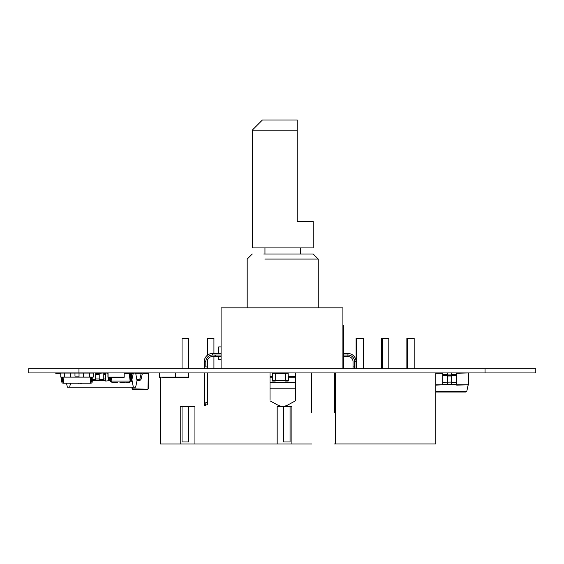 <?xml version="1.0" encoding="UTF-8"?>
<svg xmlns="http://www.w3.org/2000/svg" width="564" height="564" viewBox="0 0 564 564"><rect width="100%" height="100%" fill="white"/><g stroke="black" fill="none" stroke-linecap="round" stroke-linejoin="round"><path stroke-width="0.85" d="M535.8 368.757L535.8 372.938L535.8 368.757L28.827 368.757M535.8 372.938L28.827 372.938M28.2 368.757L28.2 372.938L28.2 368.757M132.357 387.151L132.357 388.878L147.994 389.181L148.297 373.241L147.183 373.241M147.994 389.181L132.357 389.181L147.994 389.181M148.297 388.878L148.297 373.241M132.054 388.878L132.054 387.151L132.054 388.878M79.03 377.126L83.599 377.126L83.599 373.065L60.757 373.065L60.757 377.126L70.401 377.126L70.401 373.065L70.401 377.126L79.03 377.126L79.03 373.065L79.03 377.126M74.97 376.11L79.03 376.11L74.97 376.11L74.97 373.065L74.97 376.11M64.31 377.126L64.31 373.065L64.31 377.126M84.819 383.217L82.584 383.217M63.09 377.126L63.408 383.217L90.614 383.217L90.705 377.126M92.228 381.694L92.228 377.126M92.129 381.694L92.129 377.126M91.925 381.694L91.925 377.126M91.622 381.694L91.622 377.126M91.213 381.694L91.213 377.126M62.787 381.694L62.787 377.126M62.378 381.694L62.378 377.126M62.075 381.694L62.075 377.126M61.871 381.694L61.871 377.126M90.705 383.217L90.705 383.217A1.523 1.523 0 0 0 92.228 381.476A1.523 1.523 90 0 1 90.705 383.217L63.295 383.217A1.523 1.523 90 0 1 61.765 381.694L61.772 377.126M93.243 377.126L93.243 373.065L83.599 373.065L83.599 377.126L93.243 377.126M89.69 377.126L89.69 373.065L89.69 377.126M63.408 383.217A1.523 1.523 0 0 1 61.772 381.694A1.523 1.523 90 0 1 61.772 381.588M73.038 383.217L70.81 383.217M78.015 383.217L75.78 383.217M73.546 383.217L75.477 383.217M90.614 381.694L90.614 380.171M79.947 383.217L78.015 383.323M80.455 383.323L80.856 383.217M80.856 383.323L81.569 383.217M81.569 383.323L81.977 383.217M68.879 383.217L70.81 383.323M85.122 373.065L86.546 373.065M87.54 373.065L86.644 373.065M456.41 382.223L451.644 382.223L451.644 384.253L456.41 384.253M442.803 384.253L447.583 384.253L447.583 372.938L451.644 372.938L451.644 374.461L456.41 374.461L451.644 374.461M447.583 384.253L451.644 384.253L451.644 382.082L442.803 382.223M468.106 385.12L466.809 391.219L465.815 392.022L435.803 392.022M442.803 374.461L447.583 374.461L442.803 374.461M465.815 392.022L466.809 391.219L435.803 391.219M451.644 382.223L451.644 374.947L447.583 374.947M451.644 374.947L451.644 372.938M141.797 372.938A2.637 2.637 -90 0 0 141.014 374.038L140.006 378.585A1.424 1.424 90 0 1 138.702 379.431L137.031 379.431L137.031 380.651L138.702 380.651A2.637 2.637 -90 0 0 141.169 378.945L142.177 374.397A1.424 1.424 90 0 1 143.482 373.544L147.183 373.544L147.183 372.938L147.183 373.544M131.701 378.585L133.337 387.151L135.649 387.151L137.031 380.651L138.702 380.651A2.637 2.637 -90 0 0 141.169 378.945L142.177 374.397A1.424 1.424 90 0 1 143.482 373.544A1.424 1.424 90 0 0 142.177 374.397A1.424 1.424 90 0 1 143.482 373.544A1.424 1.424 90 0 0 142.177 374.397A1.424 1.424 90 0 1 143.482 373.544A1.424 1.424 90 0 0 142.177 374.397A1.424 1.424 90 0 1 143.482 373.544M137.031 380.651L138.702 380.651A2.637 2.637 -90 0 0 141.169 378.945L142.177 374.397L141.169 378.945A2.637 2.637 -90 0 1 138.702 380.651A2.637 2.637 -90 0 0 141.169 378.945A2.637 2.637 -90 0 1 138.702 380.651A2.637 2.637 -90 0 0 141.169 378.945A2.637 2.637 -90 0 1 138.702 380.651L137.031 380.651L138.702 380.651L137.031 380.651L138.702 380.651L137.031 380.651L135.649 372.938L132.103 373.446A0.592 0.592 -90 0 0 131.56 373.798L131.56 380.552A1.424 1.424 90 0 1 130.143 381.969L129.262 382.582L127.802 382.477M91.093 372.938L95.661 372.938L95.661 373.544L103.783 372.938L103.783 373.544L105.362 373.544M67.32 373.065L68.879 373.065M107.943 373.446L107.943 377.253L124.186 377.253L124.186 372.938L128.148 372.938L128.148 373.446M131.955 379.431L133.231 373.446M92.228 379.431L95.661 379.431L95.661 373.544M99.215 378.585L99.215 379.431L103.783 379.431L103.783 373.544M66.51 383.217L67.349 387.151L69.661 387.151L70.479 383.323M131.955 380.651L131.56 380.651L131.56 374.397M130.637 380.651L130.094 380.651L130.637 380.651M105.362 378.945L103.783 378.945L103.783 380.651L105.362 380.651L92.228 380.651M133.337 387.151L69.661 387.151M131.701 374.397L131.56 374.038M130.651 374.038L129.332 374.038M129.276 373.544L130.679 373.544M130.651 374.397L129.375 374.397M129.896 378.945L130.651 378.945M60.757 374.277A1.424 1.424 90 0 0 59.516 373.544L55.815 373.544L55.815 372.938M61.772 378.705L61.42 377.126M99.215 372.938L99.215 374.038L95.661 374.038M105.362 374.038L103.783 374.038M105.362 374.397L103.783 374.397M99.215 378.945L99.215 380.651L95.661 380.651L95.661 378.945L99.215 378.945L99.215 374.397L95.661 374.397M99.215 373.544L99.215 374.397M282.719 119.998L262.415 119.998L297.228 119.998L297.228 130.15L252.263 130.15L282.719 130.15M204.295 361.616A8.122 8.122 -26.6 0 1 212.416 353.494L212.416 355.017A6.599 6.599 153.4 0 0 205.818 361.616L204.295 361.616A8.122 8.122 -26.6 0 1 212.416 353.494A8.122 8.122 -26.6 0 0 204.295 361.616L204.295 368.757M207.34 368.757L207.34 361.616A5.076 5.076 -26.6 0 1 212.416 356.54L215.716 356.54L215.716 355.017L221.088 355.017L212.416 355.017L218.761 355.017L215.716 355.017L215.716 356.54L221.088 356.54M356.067 368.757L356.067 361.616A8.122 8.122 153.4 0 0 347.946 353.494L343.631 353.494L347.946 353.494A8.122 8.122 153.4 0 1 354.354 356.631M356.067 361.616L354.544 361.616A6.599 6.599 153.4 0 0 347.946 355.017L343.631 355.017L347.946 355.017L347.946 353.494M313.175 247.913L313.175 221.518L297.228 221.518L313.175 221.518L313.175 247.913L252.263 247.913L252.263 130.15L252.263 247.913M264.953 247.913L264.953 254.004L263.797 254.004L282.719 254.004L264.953 254.004M342.912 368.722L343.631 368.722L343.631 329.129L343.067 329.129M343.631 325.068L343.631 329.129L343.631 325.068L342.912 325.068L343.631 325.068L342.912 325.068L343.631 325.068L342.912 325.068L343.631 325.068L343.631 329.129M313.175 254.004L282.719 254.004L313.175 254.004L318.251 259.08L264.904 259.08M297.228 130.15L297.228 221.518M204.542 405.467L204.295 405.777L205.818 405.777M207.34 402.47L205.818 402.47L205.818 403.993L204.965 404.889C204.097 406.052 204.097 406.052 204.965 404.889C204.097 406.052 204.097 406.052 204.965 404.889L207.34 404.889C205.367 405.981 205.367 405.981 207.34 404.889C205.367 405.981 205.367 405.981 207.34 404.889C205.367 405.981 205.367 405.981 207.34 404.889L207.34 372.938M353.022 366.917L353.022 361.616L353.022 368.757L353.022 361.616L353.022 368.757L353.022 361.616L353.022 366.917L354.544 366.917L354.544 368.757M207.34 366.91L205.818 366.91L205.818 361.616L205.818 366.91M205.818 402.47L205.818 403.993M204.457 405.572L204.295 372.938M270.029 399.524L270.029 376.336L270.029 399.524M270.029 400.842L277.643 405.001A10.152 9.609 -0 0 0 282.719 406.284A10.152 9.609 -0 0 0 287.795 405.001L295.409 400.842L295.409 372.938M343.631 356.54L347.946 356.54L347.946 355.017A6.599 6.599 153.4 0 1 354.544 361.616L354.544 366.917M221.088 346.895L218.761 346.895L218.761 353.494L212.416 353.494L221.088 353.494M352.867 360.368A5.076 5.076 -26.6 0 1 353.022 361.616A5.076 5.076 -26.6 0 0 347.946 356.54M212.416 355.017A6.599 6.599 153.4 0 0 205.818 361.616M218.761 356.54L218.761 359.585L221.088 359.585M218.761 353.494L212.416 353.494M270.029 376.336L270.029 372.938L270.029 376.336L272.2 376.336M342.912 368.757L342.912 307.845L221.088 307.845L221.088 368.757M175.756 372.938L175.756 377.253L159.619 377.147L159.619 372.938L159.619 377.147L175.658 377.147L175.658 372.938L175.658 377.147L188.552 377.147L188.552 372.938L188.552 377.147L187.89 377.253L188.651 377.253L188.651 372.938M160.275 377.253L159.513 377.253L159.513 372.938M174.995 377.253L175.658 377.147M172.711 377.253L162.559 377.253M108.704 377.147L108.048 377.147L108.048 372.938L108.048 377.147L124.087 377.147L124.087 372.938L124.087 377.147L123.424 377.253M121.14 377.147L110.988 377.253M407.68 368.757L407.68 338.372L406.87 338.372L406.87 368.757M434.992 443.953L415.196 443.953M356.11 368.757L356.11 338.372L356.92 338.372L356.92 368.757M334.487 412.481L334.487 372.938M381.49 368.757L381.49 338.372L382.3 338.372L382.3 368.757M334.487 443.953L354.284 443.953M369.004 443.953L400.475 443.953M363.42 368.757L363.42 338.372L356.92 338.372M388.8 368.757L388.8 338.372L382.3 338.372M335.298 372.938L335.298 443.953L435.803 443.953L435.803 372.938M414.18 368.757L414.18 338.372L407.68 338.372M182.052 368.757L182.052 338.421L188.552 338.421L188.552 368.757M213.932 368.757L213.932 356.54M213.932 353.494L213.932 338.421L207.432 338.421L207.432 355.207M160.43 444.002L311.695 444.002L291.898 444.002L291.898 406.44L277.178 406.44L277.178 444.002L194.947 444.002L194.947 406.44L180.226 406.44L180.226 444.002L160.43 444.002L160.43 377.253M207.432 368.757L207.432 361.616M311.695 412.531L311.695 372.938M283.572 406.44L283.572 441.972L290.072 441.972L290.072 406.44M182.052 406.44L182.052 441.972L188.552 441.972L188.552 406.44M119.92 382.582L123.946 382.477M124.186 373.446L129.262 373.446L130.143 381.06A0.508 0.508 -90 0 0 130.651 380.552L130.651 373.65A1.509 1.509 90 0 1 131.074 372.938M111.566 377.253L111.122 381.06L130.143 381.06L129.614 381.969M110.629 377.253L110.629 380.651A0.508 0.508 -90 0 0 111.122 381.06L112.003 382.582L116.015 382.582M123.995 382.477L124.425 382.477M125.948 382.582L127.753 382.477M111.122 381.06L111.651 381.969L111.122 381.969L109.712 380.742L111.122 381.969M116.071 382.477L117.601 382.477L116.071 382.582M122.141 382.582L120.301 382.582M125.074 382.582L124.475 382.582L125.074 382.477M109.712 377.253L109.712 380.742M127.386 382.477L126.273 382.582M123.579 382.477L122.458 382.582M115.331 382.582L113.145 382.582M435.803 384.817L442.803 384.817L435.803 385.12L442.803 384.817L442.803 373.241L435.803 373.241M442.803 373.241L442.803 384.817M468.592 384.817L456.713 385.12L468.592 384.817L468.289 372.938L456.713 373.241L456.713 384.817L468.289 384.817L468.592 373.241L468.289 385.12L468.592 373.241M456.41 384.817L456.713 372.938L456.41 384.817M111.157 380.756L110.657 380.756M109.719 380.756L108.408 380.756L108.408 377.253M108.408 380.756L105.672 381.06L108.408 380.756M105.362 380.756L105.672 372.938L105.672 381.06M285.398 380.749L275.246 380.756L275.246 373.241L285.398 373.248M275.246 373.241L272.511 373.241L272.511 380.756L275.246 380.756L275.246 373.241M275.246 381.06L272.511 381.06M288.444 380.756L288.141 373.241L285.398 373.241L285.398 380.756L288.444 380.756L288.141 372.938L288.141 381.06L285.398 381.06L285.398 380.347L275.246 380.347M272.511 372.938L272.2 380.756L272.511 372.938M175.756 377.253L187.89 377.253M172.408 377.253L173.169 377.253M185.605 377.147L175.756 377.147M485.04 368.757L485.04 372.938M78.96 368.757L78.96 372.938M141.486 373.241L135.713 373.241M456.41 375.264L451.644 375.264M447.583 375.264L442.803 375.264M451.644 375.321L447.583 375.321M451.644 375.984L447.583 375.984M270.029 388.779L295.409 388.779M270.029 382.498L295.409 382.498M214.954 356.54L214.954 355.017M295.409 377.774L288.444 377.774M272.2 377.774L270.029 377.774M288.444 376.336L295.409 376.336M108.408 380.347L109.712 380.347M110.629 380.347L111.207 380.347M107.943 373.241L105.672 372.938M285.398 373.65L275.246 373.65M90.614 383.217A1.523 1.523 0 0 0 92.242 381.694M262.415 119.998L252.263 130.15M318.251 259.08L318.251 307.845M252.263 254.004L247.187 259.08L247.187 307.845M300.485 247.913L300.485 254.004"/></g></svg>
